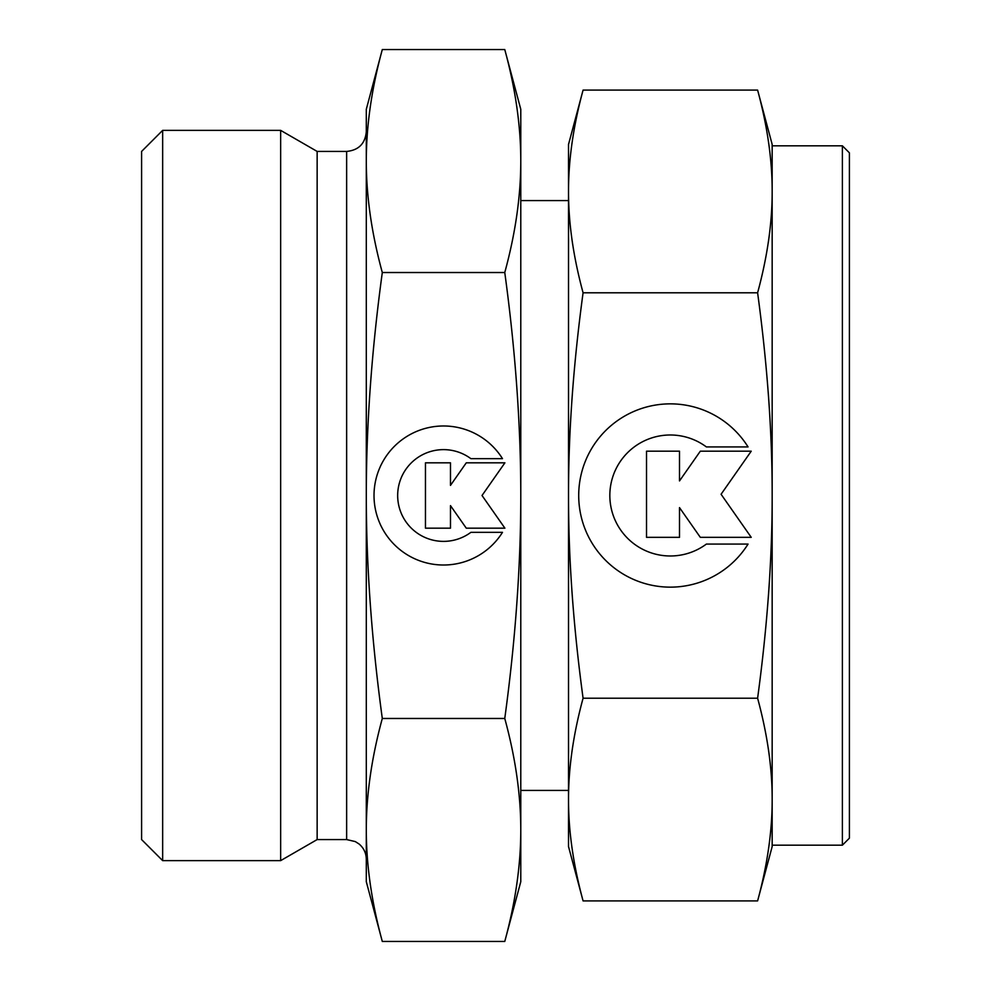 <?xml version="1.0" encoding="UTF-8"?>
<svg xmlns="http://www.w3.org/2000/svg" width="991" height="991" viewBox="0 0 991 991"><rect width="100%" height="100%" fill="white"/><g stroke="black" fill="none" stroke-linecap="round" stroke-linejoin="round"><path stroke-width="1.49" d="M842.387 845.187L772.162 845.187L772.162 799.551C772.237 831.028 767.393 864.809 757.607 900.906L772.162 846.599L772.162 144.401L757.607 90.094C767.393 126.191 772.237 159.972 772.162 191.449L772.162 145.813L842.387 145.813L849.398 152.837L849.398 838.163L842.387 845.187L842.387 145.813M583.08 90.094C573.293 126.191 568.45 159.972 568.524 191.449C568.45 222.913 573.293 256.706 583.08 292.791C573.293 364.985 568.45 432.559 568.524 495.5C568.45 558.441 573.293 626.015 583.08 698.209C573.293 734.294 568.45 768.087 568.524 799.551L568.524 846.599L583.08 900.906C573.293 864.809 568.45 831.028 568.524 799.551L568.524 144.401L583.08 90.094L757.607 90.094M346.639 839.575L355.286 841.582L359.052 843.985C363.759 847.986 366.175 853.065 366.298 859.234L366.298 829.962L366.298 881.705L382.303 941.45C371.637 902.355 366.298 865.193 366.298 829.962L366.298 131.766C365.134 143.707 358.581 150.26 346.639 151.425L317.145 151.425L280.651 130.366L162.66 130.366L141.602 151.425L141.602 839.575L162.66 860.634L280.651 860.634L317.145 839.575L346.639 839.575L346.639 151.425M382.303 49.55L366.298 109.295L366.298 161.037C366.298 125.807 371.637 88.645 382.303 49.55L504.766 49.55C515.444 88.645 520.783 125.807 520.783 161.037L520.783 109.295L504.766 49.55M504.766 941.45L520.783 881.705L520.783 161.037C520.783 196.268 515.444 233.43 504.766 272.525C515.444 350.715 520.783 425.04 520.783 495.5C520.783 565.96 515.444 640.285 504.766 718.475C515.444 757.57 520.783 794.732 520.783 829.962C520.783 865.193 515.444 902.355 504.766 941.45L382.303 941.45M568.524 200.578L520.783 200.578M520.783 790.422L568.524 790.422M502.487 532.34A69.519 69.519 0 0 1 384.582 532.34A69.519 69.519 0 0 1 406.694 436.548A69.519 69.519 0 0 1 502.487 458.66L470.886 458.66A45.883 45.883 0 0 0 406.694 522.839A45.883 45.883 0 0 0 470.886 532.34L502.487 532.34M748.056 544.071A91.63 91.63 0 0 1 592.643 544.071A91.63 91.63 0 0 1 621.778 417.793A91.63 91.63 0 0 1 748.056 446.929L706.385 446.929A60.476 60.476 0 0 0 621.778 531.548A60.476 60.476 0 0 0 706.385 544.071L748.056 544.071M679.504 537.333L646.516 537.333L646.516 451.19L679.504 451.19L679.504 480.92L700.315 451.19L751.228 451.19L721.076 494.261L751.228 537.333L700.315 537.333L679.504 507.615L679.504 537.333M450.484 528.178L425.461 528.178L425.461 462.822L450.484 462.822L450.484 485.379L466.278 462.822L504.902 462.822L482.022 495.5L504.902 528.178L466.278 528.178L450.484 505.621L450.484 528.178M162.66 860.634L162.66 130.366M280.651 860.634L280.651 130.366M317.145 839.575L317.145 151.425M366.298 829.962C366.298 794.732 371.637 757.57 382.303 718.475C371.637 640.285 366.298 565.96 366.298 495.5C366.298 425.04 371.637 350.715 382.303 272.525C371.637 233.43 366.298 196.268 366.298 161.037M504.766 718.475L382.303 718.475M504.766 272.525L382.303 272.525M772.162 191.449C772.237 222.913 767.393 256.706 757.607 292.791C767.393 364.985 772.237 432.559 772.162 495.5C772.237 558.441 767.393 626.015 757.607 698.209C767.393 734.294 772.237 768.087 772.162 799.551M583.08 900.906L757.607 900.906M583.08 698.209L757.607 698.209M583.08 292.791L757.607 292.791"/></g></svg>

